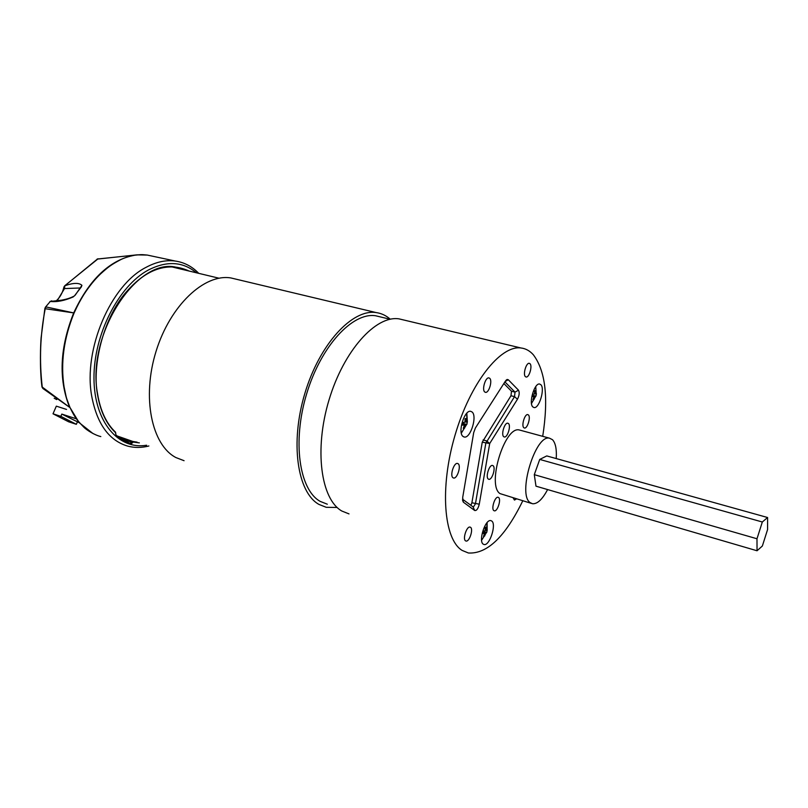 <?xml version="1.0" encoding="UTF-8"?>
<svg xmlns="http://www.w3.org/2000/svg" width="808" height="808" viewBox="0 0 808 808"><rect width="100%" height="100%" fill="white"/><g stroke="black" fill="none" stroke-linecap="round" stroke-linejoin="round"><path stroke-width="1.21" d="M79.245 422.725L61.822 414.09L76.063 418.716M77.305 422.099L76.346 424.321L60.842 416.352L61.822 414.09M66.539 409.434L56.328 406.151L53.015 413.797L68.579 421.776L76.346 424.321M60.842 416.352L53.015 413.797M54.187 398.253L56.732 399.596M139.35 442.875L133.128 442.077L131.371 443.784L130.118 443.935L116.19 436.532L115.534 432.654C106.282 423.867 100.243 411.009 97.435 394.082C92.223 365.802 102.767 320.826 124.2 294.405C145.602 268.842 167.226 261.045 189.072 271.034M148.874 445.986C141.653 447.854 134.653 447.915 127.896 446.168C108.989 440.623 96.91 423.867 91.668 395.9C83.173 349.167 110.858 285.042 145.975 267.387C156.146 261.903 165.933 259.792 175.336 261.055C184.325 262.378 192.132 266.478 198.748 273.356M152.904 256.267L147.298 255.076C141.188 254.52 142.107 254.449 134.754 255.217C128.846 256.399 124.078 257.924 120.442 259.792C110.767 265.004 108.666 266.63 100.434 274.033C94.566 279.659 88.961 286.648 83.608 294.981C79.234 302.303 78.548 303.475 74.094 312.999C63.802 338.289 60.469 362.913 64.074 386.881C67.226 401.526 65.357 394.789 69.993 407.525C75.255 418.15 76.275 419.281 83.84 427.19C86.89 430.331 95.071 435.28 100.808 436.572M146.612 445.238C118.433 450.096 94.102 421.867 93.98 378.235C93.607 334.714 118.554 286.032 148.197 270.104C166.721 260.6 182.8 261.499 196.445 272.801M116.19 436.532L115.514 435.28M120.685 438.431L131.724 442.319L130.027 443.41L116.1 435.987M57.216 300.667L64.509 288.567L80.547 287.971M141.935 254.682L136.744 254.874L147.288 255.065L175.336 261.055M69.993 407.525L79.224 422.705L92.971 433.543M134.754 255.217L134.31 255.187C109.535 260.166 89.335 279.406 73.7 312.908L74.094 312.999M73.7 312.908L46.005 306.929L45.228 308.717L73.7 312.908C59.762 347.804 58.398 379.285 69.619 407.343L42.905 388.507L41.955 386.931M136.744 254.874L97.384 259.085L64.822 285.779C73.275 282.76 78.982 282.618 81.941 285.335L75.225 295.142L73.134 296.96C64.478 300.707 56.863 302.202 50.278 301.445L45.228 307.444L45.228 308.717C40.188 334.482 39.198 360.61 42.258 387.082L69.619 407.343M151.924 256.055L147.955 255.217M44.895 308.363L41.117 337.673C40.602 343.612 39.531 367.913 41.935 386.739L42.905 388.507M98.707 258.883L134.31 255.187M132.34 442.632L131.724 442.319L132.906 441.481L115.675 435.451M98.101 258.782L64.63 285.85M73.508 296.395C70.417 298.061 66.286 299.344 61.125 300.233L50.278 301.445L45.48 307.111M73.134 296.96L75.225 295.142M81.537 286.668L75.083 295.041M81.022 287.082L81.941 285.335M64.822 285.779L64.509 288.567L63.872 287.032L64.822 285.779M508.464 423.544L507.778 423.2C504.626 422.362 500.909 434.603 503.687 436.663L504.344 436.987C507.485 437.825 511.201 425.675 508.464 423.544M493.102 465.731L492.496 465.448C489.274 464.529 485.335 477.134 488.264 479.033L488.84 479.306C492.072 480.215 495.991 467.711 493.102 465.731M498.587 497.516L498.071 497.274C494.951 496.334 490.981 508.878 493.86 510.616L494.355 510.828C497.476 511.757 501.425 499.324 498.587 497.516M513.151 497.94L514.464 500.061L516.474 498.93M528.422 414.948L527.745 414.595C524.776 413.807 521.21 425.664 523.806 427.705L524.453 428.038C527.422 428.816 530.977 417.049 528.422 414.948M540.865 384.719L539.603 384.022C534.482 382.719 528.422 403.253 532.846 406.929L534.038 407.565C539.148 408.848 545.188 388.608 540.865 384.719M491.668 520.988L490.84 520.615C485.285 518.877 478.063 541.39 483.295 544.198L484.043 544.511C489.598 546.218 496.779 524.018 491.668 520.988M472.064 411.979L470.68 411.312C464.449 409.686 457.439 432.593 463.004 436.431L464.297 437.037C470.519 438.623 477.508 416.07 472.064 411.979M530.048 363.741L529.26 363.307C526.23 362.57 522.776 374.346 525.362 376.619L526.129 377.023C529.159 377.75 532.603 366.075 530.048 363.741M470.519 527.291L470.034 527.089C466.691 526.048 462.429 539.199 465.58 540.865L466.024 541.047C469.377 542.077 473.619 529.038 470.519 527.291M458.156 463.741L457.49 463.439C453.904 462.439 449.702 475.72 452.975 477.74L453.611 478.023C457.197 479.013 461.378 465.842 458.156 463.741M489.729 378.326L488.88 377.892C485.477 377.063 481.74 389.608 484.689 391.941L485.507 392.355C488.901 393.173 492.638 380.74 489.729 378.326M236.461 279.275L230.916 277.952C204.485 273.427 170.135 305.414 156.035 351.43C141.693 397.364 151.662 445.006 175.922 457.56L184.072 460.701M337.128 507.464L326.24 507.313L318.928 504.404C297.263 492.436 289.951 442.542 304.899 393.274C319.635 343.925 352.339 308.767 376.154 312.575C381.396 313.312 386.093 315.524 390.264 319.221M380.427 316.928L375.609 315.766C352.551 312.05 320.938 346.056 306.676 393.728C292.193 441.34 299.182 489.658 320.12 501.344L327.321 504.212M115.605 435.199L116.706 435.492M522.766 500.819C505.273 536.734 487.143 554.126 468.387 552.995L462.105 550.4C443.713 539.239 439.562 487.628 454.965 435.441C470.165 383.174 500.415 345.006 520.938 347.975C525.655 348.531 529.785 350.793 533.32 354.752C545.541 370.953 548.672 398.142 542.713 436.33M403.838 320.019L398.99 318.857C375.821 315.191 343.713 350.581 328.997 400.031C314.06 449.41 320.837 499.253 341.875 511.05L349.006 513.898M547.602 489.567C542.42 499.354 537.411 504.081 532.543 503.748L530.129 502.616C517.251 494.314 535.472 434.108 549.541 438.189L552.52 439.724C555.571 443.077 556.813 449.359 556.237 458.57M531.401 503.404L500 493.597C486.567 485.184 504.697 425.755 519.322 429.977L520.554 430.31M463.398 502.202L462.671 497.597L473.7 432.603L475.397 428.008L505.434 381.063L507.141 379.467L508.283 379.74L518.494 390.183C519.695 392.446 519.352 395.466 517.463 399.233L489.688 443.541L479.265 504.192C478.114 508.788 476.579 510.888 474.67 510.484L463.398 502.202L462.56 500.304M762.318 521.998L756.985 538.764L757.045 550.763L535.987 486.174L534.29 474.67L539.734 459.429L546.753 455.924L767.6 517.524L762.318 521.998L539.734 459.429M757.045 550.763L762.358 546.006L767.58 529.533L767.6 517.524M756.985 538.764L534.29 474.67M462.509 499.162L473.326 507.101L475.427 503.869L485.83 443.168L514.514 396.657L515.019 392.132L504.909 381.891M470.862 505.333L471.892 502.778L482.255 442.168L510.979 395.738L511.494 391.224L503.859 383.527M467.357 421.938L466.832 413.191M462.459 424.22L464.428 425.069L462.277 425.109L462.772 422.433L464.954 422.281L465.095 418.665L466.357 418.483L465.105 418.978M464.428 425.069L463.287 428.381L464.539 428.19L465.741 424.867L466.852 424.422L467.347 421.766L466.267 422.089L466.357 418.483M465.741 424.867L462.56 423.695M464.539 428.19L463.731 427.291M464.994 421.907L466.267 422.089M466.852 424.422L462.62 423.352M487.143 529.543L487.103 522.614M482.831 532.543L484.578 533.381L482.608 533.613L483.073 531.149L485.073 530.805L485.204 527.442L486.345 527.109L485.214 527.513M484.578 533.381L483.497 536.411L484.638 536.058L485.77 533.017L486.759 532.361L487.224 529.907L486.254 530.452L486.345 527.109M485.77 533.017L482.952 531.896M484.638 536.058L483.962 535.3M485.133 530.25L486.254 530.452M486.759 532.361L483.033 531.432M532.31 395.94L534.007 396.617L532.169 396.597L532.634 394.153L534.502 394.072L534.644 390.759L535.674 390.648L534.654 391.052M534.007 396.617L532.927 399.657L533.967 399.526L535.098 396.486L535.957 396.132L536.421 393.708L535.583 393.94L535.674 390.648M535.098 396.486L532.401 395.536M533.967 399.526L533.29 398.799M534.532 393.799L535.583 393.94M535.957 396.132L532.452 395.243M120.978 298.707C138.511 275.619 156.873 265.115 176.073 267.206L186.789 270.488M115.403 432.098L115.534 432.654M130.118 443.935L116.1 435.997L115.554 432.219C106.373 423.554 100.374 410.787 97.566 393.93C86.234 334.825 136.774 257.661 176.073 267.206M131.371 443.784L130.957 443.239M133.128 442.077L132.906 441.481L137.077 442.138M511.494 391.224L515.019 392.132L518.494 390.183M510.979 395.738L514.514 396.657L517.463 399.233M483.083 439.926L486.648 440.926L489.688 443.541L482.255 442.168M471.892 502.778L479.265 504.192M505.141 381.517L508.283 379.74M474.67 510.484L473.124 507.01M131.441 255.449L135.32 255.045M98.041 258.782L97.061 259.126M51.732 300.818L49.864 301.606M63.782 287.567C62.539 292.86 60.075 297.243 56.409 300.717M230.916 277.952L376.154 312.575M390.113 319.251L375.609 315.766M218.988 278.204L171.7 266.872M520.938 347.975L398.99 318.857M549.541 438.189L519.322 429.977M463.721 436.875L464.297 437.037M506.05 380.245L507.141 379.467M462.57 500.354L463.368 502.182M467.175 421.847L466.58 413.474M461.328 433.139L466.57 424.584M487.032 530.058L486.81 522.948M481.598 540.31L486.406 532.664M536.199 393.799L535.744 386.608M531.492 403.515L535.654 396.314"/></g></svg>

